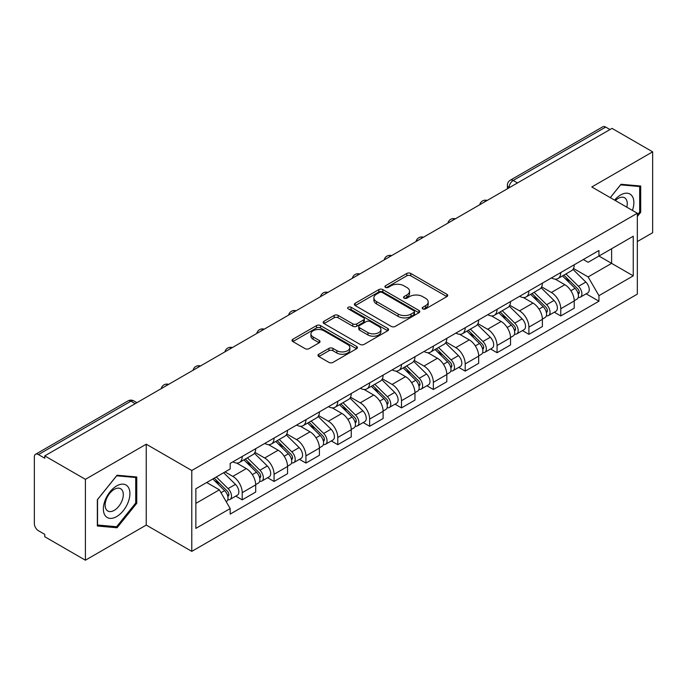 <?xml version="1.0" encoding="UTF-8"?>
<svg xmlns="http://www.w3.org/2000/svg" width="687" height="687" viewBox="0 0 687 687"><rect width="100%" height="100%" fill="white"/><g stroke="black" fill="none" stroke-linecap="round" stroke-linejoin="round"><path stroke-width="1.03" d="M422.788 308.901A1.984 1.142 0 0 0 425.588 308.901L446.885 296.604A2.834 1.64 0 0 0 447.718 295.444A2.834 1.64 0 0 0 446.885 294.294L410.809 273.46A2.834 1.64 0 0 0 406.798 273.46L385.501 285.758A1.984 1.142 0 0 0 384.926 286.565A1.984 1.142 0 0 0 385.501 287.372A1.984 1.142 0 0 0 388.31 287.372L391.066 285.783A9.068 5.238 0 0 1 403.896 285.783L406.902 287.518A9.068 5.238 0 0 1 409.555 291.219A9.068 5.238 0 0 1 406.902 294.929L404.145 296.518A1.984 1.142 0 0 0 403.561 297.325A1.984 1.142 0 0 0 404.145 298.141A1.984 1.142 0 0 0 406.953 298.141L409.71 296.544A9.068 5.238 0 0 1 422.531 296.544L425.536 298.278A9.068 5.238 0 0 1 428.199 301.988A9.068 5.238 0 0 1 425.536 305.689L422.788 307.278A1.984 1.142 0 0 0 422.204 308.085A1.984 1.142 0 0 0 422.788 308.901L422.788 307.278M318.811 354.234A2.834 1.64 0 0 0 317.978 355.385A2.834 1.64 0 0 0 318.811 356.544L328.936 362.392A2.834 1.64 0 0 0 332.946 362.392L356.596 348.738A2.834 1.64 0 0 0 357.42 347.579A2.834 1.64 0 0 0 356.596 346.42L320.511 325.595A2.834 1.64 0 0 0 316.509 325.595L292.86 339.249A2.834 1.64 0 0 0 292.027 340.4A2.834 1.64 0 0 0 292.86 341.559L305.08 348.618A2.834 1.64 0 0 0 309.09 348.618L319.215 342.779A2.834 1.64 0 0 0 320.039 341.619A2.834 1.64 0 0 0 319.215 340.46L313.152 336.956A7.583 4.38 0 0 1 310.928 333.865A7.583 4.38 0 0 1 315.608 329.82A7.583 4.38 0 0 1 323.869 330.773L347.622 344.479A7.583 4.38 0 0 1 349.846 347.579A7.583 4.38 0 0 1 345.166 351.624A7.583 4.38 0 0 1 336.896 350.671L332.946 348.386A2.834 1.64 0 0 0 328.936 348.386L318.811 354.234L318.811 356.544M191.785 470.492L146.245 444.206L85.403 479.337L44.767 455.876L612.014 128.375L652.65 151.836L591.799 186.967L637.338 213.253L191.785 470.492L191.785 551.369L637.338 294.13L637.338 213.253M391.264 326.402A2.834 1.64 0 0 0 395.274 326.402L418.924 312.748A2.834 1.64 0 0 0 419.757 311.589A2.834 1.64 0 0 0 418.924 310.43L382.848 289.605A2.834 1.64 0 0 0 378.838 289.605L355.188 303.259A2.834 1.64 0 0 0 354.363 304.418A2.834 1.64 0 0 0 355.188 305.569L391.264 326.402M349.065 309.33A1.984 1.142 0 0 1 351.083 309.605L351.083 307.252L387.76 328.429A2.834 1.64 0 0 1 388.593 329.58A2.834 1.64 0 0 1 387.76 330.739L364.11 344.393A2.834 1.64 0 0 1 360.1 344.393L324.024 323.568L324.024 321.25A2.834 1.64 0 0 0 323.191 322.409A2.834 1.64 0 0 0 324.024 323.568M324.024 321.25L334.148 315.41A2.834 1.64 0 0 1 338.15 315.41L352.783 323.852A2.834 1.64 0 0 0 356.793 323.852L363.509 319.979A2.834 1.64 0 0 0 364.342 318.82A2.834 1.64 0 0 0 363.509 317.669L348.275 308.867A1.984 1.142 0 0 1 347.691 308.059A1.984 1.142 0 0 1 348.919 307.003A1.984 1.142 0 0 1 351.083 307.252M85.403 479.337L85.403 560.206L44.767 536.745L44.767 534.392L38.438 530.733A5.779 3.332 -120 0 1 34.35 523.666L34.35 456.932A5.779 3.332 -120 0 1 35.544 454.287L128.048 400.89A5.779 3.332 60 0 1 130.934 401.174L38.438 454.579A5.779 3.332 -120 0 0 35.544 454.287M637.338 241.549L652.65 232.713L652.65 151.836M85.403 560.206L146.245 525.074L191.785 551.369M44.767 455.876L44.767 458.229L38.438 454.579M517.474 182.957L513.189 180.483A5.779 3.332 60 0 0 510.295 180.2L602.8 126.794A5.779 3.332 60 0 1 605.685 127.078L513.189 180.483A5.779 3.332 120 0 0 509.101 187.56L509.101 187.791M609.97 129.551L605.685 127.078M560.764 272.559A13.285 7.669 60 0 1 558.007 278.518L571.49 270.738A13.285 7.669 -120 0 0 574.238 264.778M541.639 286.857L551.369 292.482A13.285 7.669 60 0 1 560.764 308.746L574.238 300.966A13.285 7.669 -120 0 0 564.843 284.701L555.199 279.128M574.238 300.966L574.238 308.162L560.764 315.943L554.297 312.207M558.007 278.518A13.285 7.669 60 0 1 551.472 277.917M560.764 308.746L560.764 315.943M528.904 290.945A13.285 7.669 60 0 1 526.156 296.913L539.63 289.124A13.285 7.669 -120 0 0 542.387 283.164M522.446 330.602L528.904 334.329L542.387 326.548L542.387 319.361A13.285 7.669 -120 0 0 532.992 303.087L523.348 297.523M526.156 296.913A13.285 7.669 60 0 1 519.621 296.312M509.78 305.251L519.518 310.868A13.285 7.669 60 0 1 528.904 327.141L528.904 334.329M497.053 309.339A13.285 7.669 60 0 1 494.305 315.299L507.779 307.518A13.285 7.669 -120 0 0 510.527 301.559M490.595 348.987L497.053 352.723L510.527 344.943L510.527 337.746A13.285 7.669 -120 0 0 501.141 321.482L491.488 315.908M494.305 315.299A13.285 7.669 60 0 1 487.761 314.698M477.929 323.637L487.658 329.262A13.285 7.669 60 0 1 497.053 345.527L497.053 352.723M465.202 327.725A13.285 7.669 60 0 1 462.445 333.693L475.928 325.913A13.285 7.669 -120 0 0 478.676 319.944M458.736 367.382L465.202 371.109L478.676 363.329L478.676 356.141A13.285 7.669 -120 0 0 469.281 339.867L459.637 334.303M462.445 333.693A13.285 7.669 60 0 1 455.91 333.092M446.069 342.032L455.807 347.648A13.285 7.669 60 0 1 465.202 363.921L465.202 371.109M433.342 346.119A13.285 7.669 60 0 1 430.594 352.079L444.068 344.299A13.285 7.669 -120 0 0 446.825 338.339M426.885 385.776L433.342 389.503L446.825 381.723L446.825 374.527A13.285 7.669 -120 0 0 437.43 358.262L427.786 352.689M430.594 352.079A13.285 7.669 60 0 1 424.051 351.486M414.218 360.426L423.956 366.042A13.285 7.669 60 0 1 433.342 382.315L433.342 389.503M401.491 364.514A13.285 7.669 60 0 1 398.743 370.473L412.217 362.693A13.285 7.669 -120 0 0 414.965 356.725M395.034 404.162L401.491 407.898L414.965 400.109L414.965 392.921A13.285 7.669 -120 0 0 405.579 376.656L395.927 371.083M398.743 370.473A13.285 7.669 60 0 1 392.2 369.872M382.367 378.812L392.097 384.437A13.285 7.669 60 0 1 401.491 400.701L401.491 407.898M369.64 382.899A13.285 7.669 60 0 1 366.884 388.859L380.366 381.079A13.285 7.669 -120 0 0 383.114 375.119M363.174 422.557L369.64 426.284L383.114 418.503L383.114 411.315A13.285 7.669 -120 0 0 373.719 395.042L364.076 389.477M366.884 388.859A13.285 7.669 60 0 1 360.349 388.267M350.507 397.206L360.246 402.822A13.285 7.669 60 0 1 369.64 419.096L369.64 426.284M337.781 401.294A13.285 7.669 60 0 1 335.033 407.254L348.507 399.473A13.285 7.669 -120 0 0 351.263 393.514M331.323 440.942L337.781 444.678L351.263 436.898L351.263 429.701A13.285 7.669 -120 0 0 341.868 413.437L332.216 407.863M335.033 407.254A13.285 7.669 60 0 1 328.489 406.652M318.656 415.592L328.386 421.217A13.285 7.669 60 0 1 337.781 437.482L337.781 444.678M305.93 419.68A13.285 7.669 60 0 1 303.173 425.648L316.655 417.868A13.285 7.669 -120 0 0 319.403 411.899M299.463 459.337L305.93 463.064L319.403 455.283L319.403 448.096A13.285 7.669 -120 0 0 310.009 431.822L300.365 426.258M303.173 425.648A13.285 7.669 60 0 1 296.638 425.047M286.805 433.986L296.535 439.603A13.285 7.669 60 0 1 305.93 455.876L305.93 463.064M274.07 438.074A13.285 7.669 60 0 1 271.322 444.034L284.796 436.254A13.285 7.669 -120 0 0 287.552 430.294M267.612 477.723L274.07 481.458L287.552 473.678L287.552 466.482A13.285 7.669 -120 0 0 278.158 450.217L268.514 444.644M271.322 444.034A13.285 7.669 60 0 1 264.787 443.433M254.946 452.381L264.684 457.997A13.285 7.669 60 0 1 274.07 474.262L274.07 481.458M242.219 456.46A13.285 7.669 60 0 1 239.471 462.428L252.945 454.648A13.285 7.669 -120 0 0 255.693 448.68M235.761 496.117L242.219 499.844L255.693 492.064L255.693 484.876A13.285 7.669 -120 0 0 246.307 468.603L236.654 463.038M239.471 462.428A13.285 7.669 60 0 1 232.927 461.827M225.07 471.909L232.824 476.392A13.285 7.669 60 0 1 242.219 492.656L242.219 499.844M583.323 259.531L588.124 262.297L633.251 236.242L611.61 248.737L611.61 263.361L588.124 276.921L573.49 268.471M195.864 503.382L219.351 489.831L230.171 508.569L195.864 528.38L195.864 488.766L230.171 468.963L230.171 463.416L598.944 250.506L598.944 256.053L633.251 275.856L598.944 295.659L588.124 276.921M633.251 236.242L633.251 275.856M230.171 508.569L230.171 514.116L598.944 301.207L598.944 295.659M637.338 216.499L640.705 212.309L640.705 186.031L620.996 184.271L610.262 197.624M146.245 444.206L146.245 525.074M97.348 526.01L117.048 527.771L136.756 503.262L136.756 476.984L117.048 475.224L97.348 499.741L97.348 526.01M219.351 489.831L206.693 482.514M586.157 293.821L598.944 301.207M639.683 211.716L640.705 212.309M114.969 526.568L117.048 527.771M135.734 502.669L136.756 503.262M423.578 309.176L425.536 308.042A9.068 5.238 0 0 0 428.199 304.341L428.199 301.988M409.555 291.219L409.555 293.581A9.068 5.238 0 0 1 406.902 297.282L404.935 298.416M446.851 296.629L410.809 275.822A2.834 1.64 0 0 0 406.798 275.822L386.3 287.655M418.89 312.765L382.848 291.958A2.834 1.64 0 0 0 378.838 291.958L355.231 305.595M413.918 312.396A1.984 1.142 0 0 0 414.493 311.589A1.984 1.142 0 0 0 413.918 310.782L382.247 292.499A1.984 1.142 0 0 0 379.439 292.499L376.536 294.173A9.068 5.238 0 0 0 373.883 297.875A9.068 5.238 0 0 0 376.536 301.576L398.185 314.079A9.068 5.238 0 0 0 411.006 314.079L413.918 312.396L413.918 314.758A1.984 1.142 0 0 0 414.493 313.95L414.493 311.589M373.883 297.875L373.883 300.236A9.068 5.238 0 0 0 376.536 303.937L376.536 301.576M413.918 314.758L411.006 316.432A9.068 5.238 0 0 1 398.185 316.432L376.536 303.937M324.058 323.586L334.148 317.763L334.148 315.41M364.342 318.82L364.342 321.181A2.834 1.64 0 0 1 363.509 322.34L356.793 326.213A2.834 1.64 0 0 1 352.783 326.213L338.15 317.763A2.834 1.64 0 0 0 334.148 317.763M351.083 309.605L387.726 330.765M367.966 332.62A7.583 4.38 0 0 0 376.227 333.573A7.583 4.38 0 0 0 380.907 329.528A7.583 4.38 0 0 0 378.692 326.428L370.319 321.602A2.834 1.64 0 0 0 366.317 321.602L359.602 325.475A2.834 1.64 0 0 0 358.769 326.634A2.834 1.64 0 0 0 359.602 327.793L367.966 332.62L367.966 334.981A7.583 4.38 0 0 0 376.227 335.926A7.583 4.38 0 0 0 380.907 331.881L380.907 329.528M358.769 326.634L358.769 328.987A2.834 1.64 0 0 0 359.602 330.146L359.602 327.793M367.966 334.981L359.602 330.146M349.846 347.579L349.846 349.932A7.583 4.38 0 0 1 345.166 353.977A7.583 4.38 0 0 1 336.896 353.032L332.946 350.748A2.834 1.64 0 0 0 328.936 350.748L318.845 356.57M310.928 333.865L310.928 336.226A7.583 4.38 0 0 0 313.152 339.318L313.152 336.956M319.172 342.796L313.152 339.318M356.553 348.756L320.511 327.948A2.834 1.64 0 0 0 316.509 327.948L292.894 341.585L292.86 339.249M562.473 275.942L575.028 288.317A7.222 4.165 60 0 1 576.934 299.146L574.238 300.7M564.98 278.407L570.296 281.481M563.872 275.135L577.612 288.695A3.469 2.001 60 0 1 578.523 293.89A3.469 2.001 60 0 1 578.205 294.01M565.951 273.933L578.497 286.316A7.222 4.165 60 0 1 580.403 297.136A7.222 4.165 60 0 1 578.222 297.368M572.967 269.364L585.848 282.074A7.222 4.165 60 0 1 587.754 292.894L580.403 297.136M530.622 294.328L543.168 306.711A7.222 4.165 60 0 1 545.074 317.531L542.387 319.086M533.129 296.801L538.445 299.867M532.013 293.529L545.753 307.08A3.469 2.001 60 0 1 546.672 312.276A3.469 2.001 60 0 1 546.354 312.405M534.091 292.327L546.646 304.71A7.222 4.165 60 0 1 548.544 315.531A7.222 4.165 60 0 1 546.371 315.762M541.116 287.759L553.997 300.459A7.222 4.165 60 0 1 555.895 311.288L548.544 315.531M498.771 312.722L511.317 325.106A7.222 4.165 60 0 1 513.223 335.926L510.527 337.48M501.27 315.187L506.594 318.261M500.162 311.915L513.902 325.475A3.469 2.001 60 0 1 514.812 330.67A3.469 2.001 60 0 1 514.503 330.799M502.24 310.722L514.786 323.096A7.222 4.165 60 0 1 516.693 333.925A7.222 4.165 60 0 1 514.511 334.157M509.265 306.153L522.137 318.854A7.222 4.165 60 0 1 524.044 329.674L516.693 333.925M632.426 210.42A18.772 10.837 120 0 0 632.083 196.01A18.772 10.837 120 0 0 614.582 200.115M626.81 207.182A12.847 7.42 120 0 0 626.046 199.127A12.847 7.42 120 0 0 624.603 197.787A12.847 7.42 120 0 0 615.354 200.57M610.305 197.65L620.593 184.855L639.683 186.555L639.683 212.017L637.338 214.937M638.421 185.825L639.683 186.555M128.134 486.963A18.772 10.837 120 0 0 110.006 491.823A18.772 10.837 120 0 0 105.145 515.559A18.772 10.837 120 0 0 123.274 510.707A18.772 10.837 120 0 0 128.134 486.963M122.088 490.08A12.847 7.42 120 0 0 120.646 488.74A12.847 7.42 120 0 0 108.692 494.734A12.847 7.42 120 0 0 106.356 509.66A12.847 7.42 120 0 0 107.799 510.999A12.847 7.42 120 0 0 119.753 504.997A12.847 7.42 120 0 0 122.088 490.08M116.644 526.723L97.545 525.014L97.545 499.561L116.644 475.808L135.734 477.508L135.734 502.97L116.644 526.723M134.463 476.778L135.734 477.508M466.911 331.117L479.466 343.491A7.222 4.165 60 0 1 481.364 354.32L478.676 355.875M469.419 333.581L474.734 336.656M468.302 330.31L482.051 343.869A3.469 2.001 60 0 1 482.961 349.065A3.469 2.001 60 0 1 482.643 349.185M470.389 329.107L482.935 341.491A7.222 4.165 60 0 1 484.842 352.311A7.222 4.165 60 0 1 482.66 352.543M477.405 324.539L490.286 337.248A7.222 4.165 60 0 1 492.193 348.069L484.842 352.311M435.06 349.503L447.606 361.886A7.222 4.165 60 0 1 449.513 372.706L446.816 374.26M437.559 351.976L442.883 355.042M436.451 348.704L450.191 362.255A3.469 2.001 60 0 1 451.11 367.451A3.469 2.001 60 0 1 450.792 367.579M438.529 347.502L451.076 359.876A7.222 4.165 60 0 1 452.982 370.705A7.222 4.165 60 0 1 450.801 370.937M445.554 342.933L458.435 355.634A7.222 4.165 60 0 1 460.333 366.463L452.982 370.705M403.209 367.897L415.755 380.272A7.222 4.165 60 0 1 417.662 391.101L414.965 392.655M405.708 370.362L411.024 373.436M404.6 367.09L418.34 380.65A3.469 2.001 60 0 1 419.25 385.845A3.469 2.001 60 0 1 418.941 385.965M406.678 365.888L419.225 378.271A7.222 4.165 60 0 1 421.131 389.091A7.222 4.165 60 0 1 418.95 389.323M413.703 361.319L426.575 374.029A7.222 4.165 60 0 1 428.482 384.849L421.131 389.091M371.349 386.283L383.904 398.666A7.222 4.165 60 0 1 385.802 409.486L383.114 411.041M373.857 388.756L379.172 391.822M372.74 385.484L386.48 399.035A3.469 2.001 60 0 1 387.399 404.231A3.469 2.001 60 0 1 387.082 404.36M374.819 384.282L387.374 396.665A7.222 4.165 60 0 1 389.28 407.485A7.222 4.165 60 0 1 387.099 407.717M381.843 379.713L394.724 392.414A7.222 4.165 60 0 1 396.631 403.243L389.28 407.485M339.498 404.677L352.045 417.052A7.222 4.165 60 0 1 353.951 427.881L351.255 429.435M341.997 407.142L347.321 410.216M340.889 403.87L354.629 417.43A3.469 2.001 60 0 1 355.548 422.625A3.469 2.001 60 0 1 355.231 422.754M342.968 402.668L355.514 415.051A7.222 4.165 60 0 1 357.42 425.88A7.222 4.165 60 0 1 355.239 426.112M349.992 398.108L362.865 410.809A7.222 4.165 60 0 1 364.771 421.629L357.42 425.88M307.639 423.063L320.194 435.446A7.222 4.165 60 0 1 322.1 446.267L319.403 447.83M310.146 425.536L315.462 428.611M309.038 422.265L322.778 435.824A3.469 2.001 60 0 1 323.689 441.02A3.469 2.001 60 0 1 323.371 441.14M311.117 421.062L323.663 433.445A7.222 4.165 60 0 1 325.569 444.266A7.222 4.165 60 0 1 323.388 444.498M318.133 416.494L331.014 429.195A7.222 4.165 60 0 1 332.92 440.024L325.569 444.266M275.788 441.458L288.334 453.841A7.222 4.165 60 0 1 290.24 464.661L287.544 466.215M278.295 443.931L283.611 446.997M277.179 440.65L290.919 454.21A3.469 2.001 60 0 1 291.838 459.405A3.469 2.001 60 0 1 291.52 459.534M279.257 439.457L291.812 451.831A7.222 4.165 60 0 1 293.71 462.66A7.222 4.165 60 0 1 291.528 462.892M286.281 434.888L299.163 447.589A7.222 4.165 60 0 1 301.061 458.409L293.71 462.66M243.937 459.852L256.483 472.227A7.222 4.165 60 0 1 258.389 483.055L255.693 484.61M246.435 462.317L251.76 465.391M245.328 459.045L259.068 472.604A3.469 2.001 60 0 1 259.978 477.8A3.469 2.001 60 0 1 259.669 477.92M247.406 457.843L259.952 470.226A7.222 4.165 60 0 1 261.859 481.046A7.222 4.165 60 0 1 259.677 481.278M254.43 453.274L267.303 465.984A7.222 4.165 60 0 1 269.21 476.804L261.859 481.046M212.824 478.976L224.632 490.621A7.222 4.165 60 0 1 226.53 501.441L226.178 501.647M214.584 480.711L219.9 483.777M214.215 478.169L227.217 490.99A3.469 2.001 60 0 1 228.127 496.186A3.469 2.001 60 0 1 227.809 496.315M216.293 476.976L228.101 488.612A7.222 4.165 60 0 1 230.008 499.44A7.222 4.165 60 0 1 227.826 499.672M223.644 472.725L235.452 484.369A7.222 4.165 60 0 1 237.358 495.198L230.008 499.44M509.307 187.671L509.101 187.56A5.779 3.332 0 0 1 507.41 185.198L507.41 188.77M274.07 474.262L287.552 466.482M305.93 455.876L319.403 448.096M337.781 437.482L351.263 429.701M369.64 419.096L383.114 411.315M401.491 400.701L414.965 392.921M433.342 382.315L446.825 374.527M465.202 363.921L478.676 356.141M497.053 345.527L510.527 337.746M528.904 327.141L542.387 319.361M242.219 492.656L255.693 484.876M232.824 476.392L246.307 468.603M264.684 457.997L278.158 450.217M296.535 439.603L310.009 431.822M328.386 421.217L341.868 413.437M360.246 402.822L373.719 395.042M392.097 384.437L405.579 376.656M423.956 366.042L437.43 358.262M455.807 347.648L469.281 339.867M487.658 329.262L501.141 321.482M519.518 310.868L532.992 303.087M551.369 292.482L564.843 284.701M486.688 200.733A5.779 3.332 120 0 0 484.137 202.201M454.837 219.119A5.779 3.332 120 0 0 452.286 220.596M422.977 237.513A5.779 3.332 120 0 0 420.435 238.982M391.126 255.899A5.779 3.332 120 0 0 388.576 257.376M359.275 274.293A5.779 3.332 120 0 0 356.725 275.77M327.416 292.688A5.779 3.332 120 0 0 324.865 294.156M295.565 311.074A5.779 3.332 120 0 0 293.014 312.551M263.714 329.468A5.779 3.332 120 0 0 261.163 330.936M231.854 347.854A5.779 3.332 120 0 0 229.303 349.331M200.003 366.248A5.779 3.332 120 0 0 197.452 367.717M168.143 384.643A5.779 3.332 120 0 0 165.593 386.111M135.219 403.647L130.934 401.174A5.779 3.332 120 0 1 133.819 400.89A5.779 5.779 0 0 0 128.048 400.89M425.536 308.042L425.536 305.689M404.145 298.141L404.145 296.518M406.902 297.282L406.902 294.929M385.501 287.372L385.501 285.758M406.798 275.822L406.798 273.46M410.809 275.822L410.809 273.46M446.885 296.604L446.885 294.294M355.188 305.569L355.188 303.259M378.838 291.958L378.838 289.605M382.848 291.958L382.848 289.605M418.924 312.748L418.924 310.43M398.185 316.432L398.185 314.079M411.006 316.432L411.006 314.079M338.15 317.763L338.15 315.41M352.783 326.213L352.783 323.852M356.793 326.213L356.793 323.852M363.509 322.34L363.509 319.979M387.76 330.739L387.76 328.429M328.936 350.748L328.936 348.386M332.946 350.748L332.946 348.386M336.896 353.032L336.896 350.671M319.215 342.779L319.215 340.46M316.509 327.948L316.509 325.595M320.511 327.948L320.511 325.595M356.596 348.738L356.596 346.42M575.028 288.317L570.88 290.713M579.244 292.301L577.939 293.057M585.848 282.074L578.497 286.316M543.168 306.711L539.029 309.107M547.384 310.696L546.088 311.443M553.997 300.459L546.646 304.71M511.317 325.106L507.169 327.493M515.533 329.082L514.237 329.837M522.137 318.854L514.786 323.096M479.466 343.491L475.318 345.887M483.682 347.476L482.377 348.223M490.286 337.248L482.935 341.491M447.606 361.886L443.459 364.273M451.823 365.862L450.526 366.618M458.435 355.634L451.076 359.876M415.755 380.272L411.607 382.668M419.972 384.256L418.666 385.012M426.575 374.029L419.225 378.271M383.904 398.666L379.756 401.062M388.121 402.651L386.815 403.398M394.724 392.414L387.374 396.665M352.045 417.052L347.897 419.448M356.261 421.037L354.964 421.792M362.865 410.809L355.514 415.051M320.194 435.446L316.046 437.842M324.41 439.431L323.105 440.178M331.014 429.195L323.663 433.445M288.334 453.841L284.195 456.228M292.55 457.817L291.254 458.572M299.163 447.589L291.812 451.831M256.483 472.227L252.335 474.623M260.699 476.211L259.394 476.958M267.303 465.984L259.952 470.226M224.632 490.621L221.016 492.708M228.848 494.606L227.543 495.353M235.452 484.369L228.101 488.612M487.177 200.449A5.779 5.779 0 0 0 479.766 204.726M455.326 218.835A5.779 5.779 0 0 0 447.915 223.12M423.475 237.23A5.779 5.779 0 0 0 416.064 241.506M391.616 255.624A5.779 5.779 0 0 0 384.205 259.901M359.765 274.01A5.779 5.779 0 0 0 352.354 278.287M327.905 292.404A5.779 5.779 0 0 0 320.503 296.681M296.054 310.79A5.779 5.779 0 0 0 288.643 315.075M264.203 329.185A5.779 5.779 0 0 0 256.792 333.461M232.343 347.57A5.779 5.779 0 0 0 224.932 351.856M200.492 365.965A5.779 5.779 0 0 0 193.081 370.241M168.641 384.359A5.779 5.779 0 0 0 161.23 388.636M136.911 402.668L133.819 400.89M510.295 180.2A5.779 5.779 0 0 0 507.41 185.198"/></g></svg>
